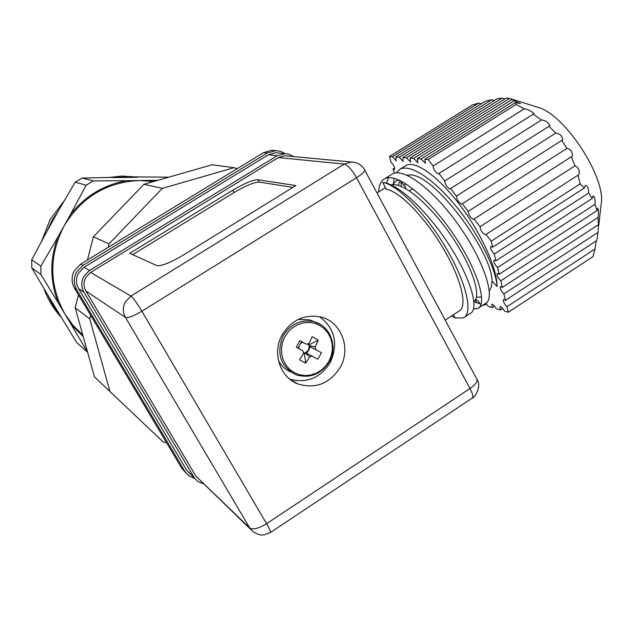 <?xml version="1.0" encoding="UTF-8"?>
<svg xmlns="http://www.w3.org/2000/svg" width="633" height="633" viewBox="0 0 633 633"><rect width="100%" height="100%" fill="white"/><g stroke="black" fill="none" stroke-linecap="round" stroke-linejoin="round"><path stroke-width="0.95" d="M328.938 361.277L325.544 366.19L321.224 370.25L316.184 373.256L310.684 375.053L304.987 375.551L299.377 374.72L294.147 372.6L289.55 369.284L285.823 364.948L283.157 359.805L281.685 354.108L281.495 348.142L282.587 342.224L284.913 336.653L288.355 331.7L292.731 327.625L297.827 324.634L303.373 322.87L309.086 322.426L314.696 323.321L319.902 325.497L324.452 328.844L328.123 333.195L330.735 338.331L332.159 343.988L332.325 349.899L331.233 355.754L328.938 361.277M314.902 321.975L309.608 319.847L298.159 319.443M306.53 353.151L308.754 350.207L310.043 346.718L309.126 346.204L308.508 350.081L305.589 352.668L317.885 359.212L321.445 352.692L309.126 346.204L308.975 345.602L315.147 346.868L318.264 340.103L309.513 344.621L308.975 345.602L307.883 343.664L309.513 344.621M312.235 356.031L309.687 356.854L305.003 352.858L305.589 352.668M303.5 353.301L304.465 353.847L305.003 352.858L303.373 353.016M298.729 348.506L298.8 346.662L298.008 348.103M278.409 360.47C281.258 365.819 285.388 369.68 290.8 372.062M309.687 356.854L305.644 363.184L299.528 359.781L303.563 353.443L302.898 350.817L296.299 347.161L299.884 340.601L306.483 344.257L299.884 340.601M306.483 344.257L309.031 343.442L312.164 336.669L318.264 340.103M315.147 346.868L315.812 349.487M304.465 353.847L305.644 363.184M301.419 341.883L300.485 343.584L302.337 342.398M300.485 343.584L298.8 346.662M310.043 346.718L321.445 352.692M153.518 181.552L139.371 180.524C106.708 182.027 81.617 197.156 64.115 225.894C48.757 255.89 49.042 285.293 64.97 314.103L73.048 325.354L82.82 335.086M152.988 181.703L152.031 181.331M137.503 177.303L122.122 176.053L107.112 177.659M64.107 200.946L50.213 219.398L41.738 240.936M83.255 336.637L71.402 324.816L58.513 303.342C49.841 281.59 49.611 259.514 57.84 237.114L40.836 266.176L31.697 259.862L46.913 231.417L52.135 220.292L58.885 210.014L75.145 182.201L86.112 185.184L70.382 214.69C85.131 195.993 103.97 184.654 126.901 180.674L151.785 180.381L155.536 180.975M126.901 180.674L93.273 180.896L82.029 178.087L133.025 176.892L168.813 177.169M57.84 237.114L70.382 214.69M71.402 324.816L87.599 352.209M87.496 352.138L76.585 342.429L47.594 294.661L31.792 267.901L40.931 274.556L58.513 303.342M40.836 266.176L40.931 274.556M46.913 231.417L58.885 210.014M157.934 180.286L151.785 180.381M112.943 177.58L136.768 177.311M93.273 180.896L86.112 185.184M31.697 259.862L31.792 267.901M59.937 315.202L53.022 305.407L47.594 294.661M82.029 178.087L75.145 182.201M43.93 288.513C47.728 299.314 53.465 308.864 61.132 317.173M78.492 294.923L75.192 307.788L94.491 376.857L163.211 442.008L166.566 442.712L74.496 288.213L76.704 289.732C73.531 283.94 73.475 278.061 76.546 272.079L82.931 265.433L80.668 264.127L237.343 168.6L234.02 167.705L162.309 188.357L108.995 243.879L108.093 247.4M74.496 288.213C71.347 282.476 71.292 276.645 74.338 270.71L80.668 264.127M78.595 288.569L83.936 292.177C81.111 287.018 81.064 281.772 83.801 276.431L89.498 270.497L84.047 267.316L78.46 273.132C75.778 278.362 75.818 283.505 78.595 288.569L186.743 470.248L190.391 474.252M250.676 529.37L195.906 476.158L85.866 290.998C83.445 286.575 83.406 282.073 85.756 277.499L90.63 272.412L278.338 157.577L284.676 155.75L287.042 155.971M473.911 301.443C481.452 296.735 473.168 268.906 453.719 239.329C434.135 209.436 407.874 185.232 394.13 184.607L390.972 184.812M401.346 186.49L400.966 182.019L405.524 186.972L405.713 188.666M489.349 291.03L491.382 286.947L492.031 281.052C492.015 251.467 433.589 172.864 409.496 174.985L406.758 175.135M399.898 180.437L398.418 185.422M392.658 184.599L396.416 180.801L398.877 179.97M480.716 296.948L476.396 297.336M340.277 367.298C329.769 383.606 315.709 389.184 298.111 384.025C279.928 377.521 271.818 352.739 282.207 334.802C291.655 319.871 304.52 313.936 320.812 317.006C341.227 321.667 351.37 348.229 340.277 367.298M289.685 379.096C306.72 383.653 320.251 378.091 330.291 362.416C338.497 343.743 334.96 328.519 319.681 316.737M478.643 103.084L472.337 104.967L389.445 156.509L392.389 156.739L478.643 103.084L481.286 103.812M491.643 99.761L485.432 101.225L395.823 157.008L399.288 157.277L491.643 99.761L494.389 100.473M502.08 98.139L497.214 98.716L402.802 157.554L406.362 157.831L502.08 98.139L504.865 98.89M389.445 156.509L391.123 162.317C393.924 165.379 395.039 167.777 394.47 169.509L393.046 168.948L394.652 167.951M486.017 234.432L485.242 234.796C482.085 232.802 480.352 230.103 480.051 226.701L575.025 165.822C578.483 167.444 579.828 170.332 579.076 174.486L486.017 234.432L491.224 241.165L492.664 247.171L584.386 187.977L580.144 183.879L578.024 175.294M474.101 219.01L473.349 219.406C470.24 217.467 468.523 214.777 468.183 211.351L566.954 148.375C570.8 149.428 572.628 151.991 572.454 156.058L474.101 219.01L480.051 226.701M462.288 203.715L461.56 204.135C458.498 202.251 456.781 199.577 456.409 196.111L555.798 133.096C559.794 133.69 562.136 135.905 562.848 139.735L462.288 203.715L468.183 211.351M450.561 188.539L449.849 188.99C446.843 187.154 445.134 184.496 444.73 180.998L541.476 119.985C545.393 120.381 548.225 122.272 549.974 125.666L450.561 188.539L456.409 196.111M438.922 173.489L438.242 173.956C435.282 172.184 433.581 169.533 433.146 166.004L524.282 108.829C528.057 109.264 531.293 110.894 533.983 113.734L438.922 173.489L444.73 180.998M424.806 159.263L425.447 163.227L421.024 158.97L514.138 100.758L520.445 103.59L515.42 102.578L424.806 159.263L428.13 159.524L433.146 166.004M417.289 158.677L417.946 162.602L413.602 158.392L509.573 98.471L516.868 100.734L512.208 99.381L417.289 158.677L421.024 158.97M509.573 98.471L506.202 98.06L409.962 158.108L410.627 161.985L406.362 157.831M402.802 157.554L403.174 161.439L399.288 157.277M395.823 157.008L396.211 160.853L392.389 156.739M234.02 167.705L212.087 164.77L143.952 184.298L93.383 236.813L87.449 259.989M75.192 307.788L89.759 318.858L110.015 391.716M90.661 315.345L89.759 318.858M93.383 236.813L108.995 243.879M143.952 184.298L162.309 188.357M185.96 472.93L181.9 468.452L166.566 442.712M237.343 168.6L263.557 152.616L271.644 150.258L274.69 150.519M76.704 289.732L184.939 471.419L181.9 468.452M194.829 478.564L189.053 475.953L184.939 471.419M263.557 152.616L267.292 152.957L82.931 265.433M267.292 152.957L276.162 150.583L281.068 151.532L284.874 153.55M278.211 152.98L275.513 152.743L268.321 154.824L84.047 267.316M203.43 483.826L197.773 481.428L186.743 470.248M83.936 292.177L194.062 477.353M268.321 154.824L277.294 155.671L89.498 270.497M277.294 155.671L285.301 153.558L289.289 154.302L293.467 156.573M232.754 190.224L129.718 253.335L156.747 265.567C161.344 266.295 170.261 262.758 183.499 254.964L295.888 185.564L257.892 179.725C252.852 179.827 244.473 183.325 232.754 190.224L234.06 192.543L132.685 254.672M292.889 187.415L259.19 182.075C254.142 182.154 245.762 185.643 234.06 192.543M445.181 320.108L458.759 311.262C468.064 307.25 461.56 279.177 443.084 248.081C424.711 216.969 399.027 190.834 386.423 189.433L382.728 182.526C396.701 183.926 425.265 212.902 445.79 247.614C466.434 282.31 473.603 313.541 463.261 317.94L455.048 317.845L453.394 314.751M473.935 301.712L481.135 304.172M378.676 191.91C378.93 185.137 380.955 180.745 384.737 178.751C396.638 172.026 427.813 196.863 452.658 233.102C477.511 269.12 488.059 304.489 477.67 308.532L485.21 303.603C495.797 299.433 485.448 263.985 460.618 228.007C435.797 191.823 404.455 167.136 392.365 173.98L391.083 174.787M388.504 177.715L386.565 183.198M463.261 317.94L470.105 313.47C479.521 309.759 471.134 279.066 449.422 245.327C427.568 211.216 397.825 183.206 382.728 182.526M492.031 281.052L497.103 286.567C496.137 269.278 479.181 234.645 456.528 206.872C434.167 179.321 410.334 163.559 399.977 169.225L396.084 172.928M455.048 317.845L451.408 316.049M477.67 308.532L473.516 309.039M393.536 183.238L394.082 178.284M400.966 182.019L400.871 180.911M404.985 166.099L406.172 165.355C415.58 160.307 438.337 176.457 459.716 204.76C481.191 233.102 497.15 268.384 497.103 286.567M476.372 302.867L475.874 299.741C477.076 299.718 478.548 301.15 480.289 304.054M486.476 303.824L484.261 305.272L483.153 304.948M484.261 305.272L483.881 304.473M485.922 303.215L488.241 306.427L492.26 307.591L491.706 304.259C492.988 304.244 494.531 305.747 496.335 308.769L500.458 309.964L499.912 306.609C501.233 306.578 502.8 308.105 504.628 311.175L508.299 312.243L506.97 306.728C504.018 303.539 502.871 301.134 503.544 299.52L505.435 300.335L596.84 240.493L597.995 232.382L503.892 293.894L505.435 300.335M503.892 293.894C500.901 290.674 499.754 288.244 500.442 286.591L502.325 287.39L598.438 224.683L598.106 217.428L500.75 280.83L502.325 287.39M500.75 280.83C497.728 277.594 496.573 275.126 497.277 273.44L499.16 274.216L596.959 210.639L594.988 204.324L497.562 267.545L499.16 274.216M497.562 267.545C494.5 264.277 493.336 261.785 494.064 260.052L495.948 260.812L592.203 198.461L588.658 193.025L494.31 254.023L495.948 260.812M494.31 254.023C491.216 250.731 490.045 248.199 490.789 246.435L492.664 247.171M409.962 158.108L413.602 158.392M394.288 173.244L393.046 168.948M406.077 183.902L403.933 185.247M598.731 225.593L601.041 204.839C606.928 179.186 565.902 115.404 538.525 107.468L535.866 106.637M514.138 100.758L512.208 99.381M524.282 108.829L516.053 104.492L515.42 102.578M541.476 119.985L533.2 114.185M555.798 133.096L549.025 126.276M566.954 148.375L561.78 140.455M575.025 165.822L571.354 156.842M584.386 187.977L585.319 185.453C587.44 185.414 588.548 187.938 588.658 193.025M592.203 198.461L593.097 195.937C594.719 196.531 595.352 199.324 594.988 204.324M596.959 210.639L597.679 208.202C598.557 209.531 598.699 212.609 598.106 217.428M598.438 224.683L597.995 232.382M596.175 240.928L595.028 248.975L506.97 306.728M508.299 312.243L592.994 256.61L595.028 248.975M494.523 306.111L492.26 307.591M502.768 308.453L500.458 309.964M580.144 183.879L491.224 241.165M516.053 104.492L428.13 159.524M329.207 361.483C320.963 374.285 309.917 378.732 296.07 374.815C280.34 366.42 276.035 353.388 283.18 335.735C290.745 323.803 301.031 319.135 314.055 321.722L319.894 324.151M85.866 290.998L125.445 317.41C122.699 312.354 122.667 307.203 125.358 301.941L130.928 296.094L90.63 272.412M278.338 157.577L344.265 164.089L351.426 162.001L354.076 162.246M270.544 532.432L472.076 398.173C473.5 397.168 472.804 393.948 469.995 388.504L356.529 177.731C351.908 169.731 347.826 165.189 344.265 164.089L130.928 296.094C133.318 298.016 136.973 303.057 141.887 311.214L356.529 177.731C362.195 174.099 364.909 171.511 364.663 169.968L364.608 169.873M476.831 379.127L476.918 379.286C477.646 381.691 475.343 384.769 469.995 388.504L266.58 523.689C269.721 529.133 271.003 532.076 270.433 532.511L264.175 534.83C262.284 534.545 261.951 536.515 253.366 531.965L249.734 527.985C253.05 529.948 258.66 528.515 266.58 523.689L141.887 311.214C133.61 316.112 128.135 318.177 125.445 317.41L249.734 527.985L195.906 476.158M257.892 179.725L259.19 182.075M296.07 374.815C310.043 378.771 321.153 374.356 329.382 361.554C338.101 346.662 330.173 325.615 314.055 321.722L309.608 319.847M148.011 180.872L152.585 181.821M130.469 176.362L133.025 176.892M385.473 187.653L376.999 192.962M398.204 179.685L396.424 180.801M290.373 379.642L298.111 384.025M275.442 150.583L271.644 150.258M284.621 153.55L275.513 152.743M472.36 397.983C473.729 398.695 482.362 386.985 476.918 379.286L364.663 169.968C361.712 164.904 357.297 162.246 351.426 162.001L284.676 155.75M406.172 165.355L399.977 169.225M384.737 178.751L392.365 173.98M409.361 190.913L412.843 188.721M538.525 107.468L516.868 100.734"/></g></svg>
